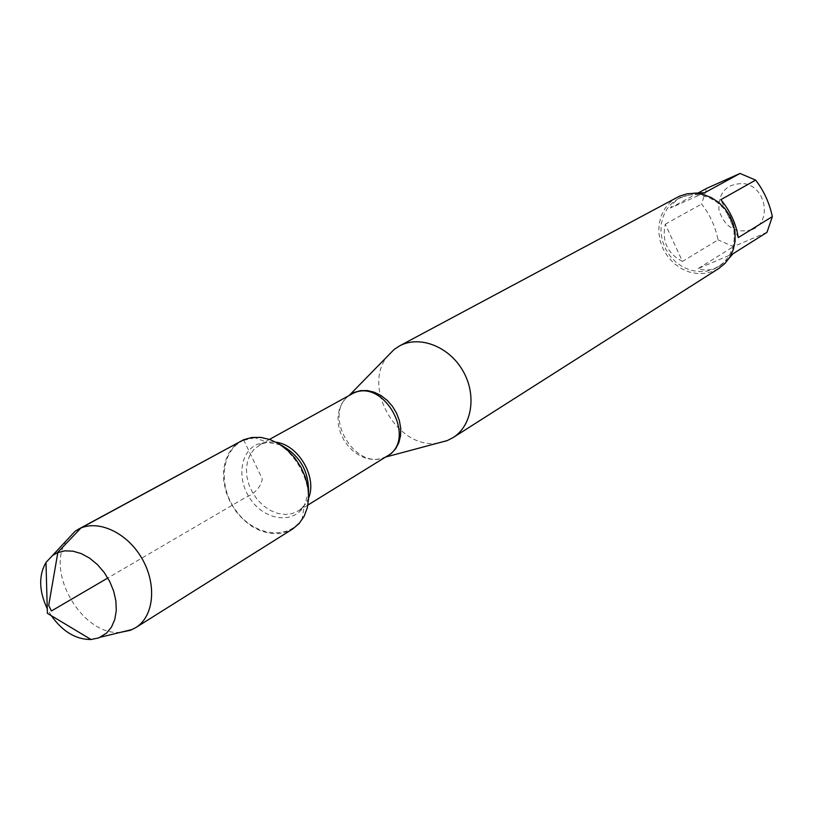 <?xml version="1.0" encoding="UTF-8"?>
<svg xmlns="http://www.w3.org/2000/svg" width="813" height="813" viewBox="0 0 813 813"><rect width="100%" height="100%" fill="white"/><g stroke="black" fill="none" stroke-linecap="round" stroke-linejoin="round"><path stroke-width="0.61" stroke-dasharray="4.07 3.05" d="M438.298 442.973C398.187 450.514 361.307 387.445 387.547 356.196M243.849 440.27C221.085 449.731 217.518 486.377 236.339 511.143C254.652 536.346 288.767 540.584 302.243 518.481C322.395 490.117 289.621 434.081 255.028 437.74L243.849 440.27M677.29 197.254L670.603 201.949L665.197 208.148L661.325 215.547L659.15 223.778L658.774 232.457L660.207 241.176L663.367 249.52L668.113 257.111L674.231 263.585L681.416 268.646L689.353 272.05L697.666 273.625L705.969 273.29L713.855 271.044L718.895 268.402M751.74 229.784C735.46 233.717 724.525 227.132 718.926 209.998C718.336 192.244 726.588 183.443 743.671 183.586C766.232 186.309 772.401 222.295 751.74 229.784M682.473 261.43C667.371 253.554 661.64 241.136 665.298 224.195L682.473 261.43L718.072 239.896C715.328 226.36 709.83 214.398 701.578 204.012L706.649 188.362M665.298 224.195L701.578 204.012M704.708 192.732L670.43 208.006L673.621 202.823L678.631 198.514L693.794 193.209M698.56 192.742L670.43 208.006M738.255 237.599L720.846 199.683M766.984 232.345L733.407 246.613L718.072 239.896M729.241 258.107L720.643 265.343L715.694 267.944C709.475 270.495 703.672 270.678 698.296 268.473L732.808 253.89M698.296 268.473L733.407 246.613M713.784 269.154L718.57 266.654L724.617 261.705L729.383 255.384L732.635 247.975L734.21 239.845L734.017 231.38L732.066 222.986L728.448 215.079L723.336 208.047L716.975 202.224L709.688 197.905L701.832 195.293L693.774 194.5L685.928 195.547L678.652 198.392L672.249 202.904L667.077 208.86L663.367 215.963L661.284 223.86L660.928 232.183L662.31 240.546L665.349 248.544L669.912 255.821L675.776 262.03L682.676 266.877L690.288 270.129L698.265 271.633L706.223 271.308L713.784 269.154M241.115 440.961L234.174 446.103L228.778 453.126L225.16 461.652L223.473 471.286L223.788 481.56L226.075 492.007L230.231 502.149L236.065 511.509L243.29 519.649L251.593 526.204L260.587 530.859L269.845 533.379L278.95 533.643L287.467 531.621L292.619 529.029M66.757 540.218C44.583 571.427 82.53 636.335 120.609 632.311M51.321 615.705L47.245 608.734M243.605 439.752L262.304 478.918C260.617 487.363 254.926 493.613 245.221 497.647L107.814 578.002M385.748 456.957L385.077 457.241C354.935 471.276 321.999 414.549 349.204 395.433L349.6 395.128M349.387 395.25L351.074 394.315L345.83 398.268L341.785 403.624L339.133 410.098L337.995 417.354L338.432 425.006L340.413 432.679L343.838 439.985L348.523 446.55L354.234 452.038L360.698 456.174L367.578 458.735L374.519 459.599L381.165 458.695L387.181 456.073L385.545 457.079M308.666 497.922L305.21 504.507L299.336 510.31L292.121 513.633L285.19 514.477L277.934 513.45L270.719 510.615L263.92 506.123L257.863 500.208L252.873 493.176L249.195 485.371L247 477.201L246.42 469.071L247.487 461.388L250.15 454.569L254.286 448.939L261.816 443.786L268.676 442.008L276.095 442.221M280.729 444.945L266.542 442.16L257.63 444.152C239.439 451.632 236.451 480.859 251.481 500.605C266.105 520.696 293.341 523.918 304.042 506.275L308.564 492.546M269.51 439.396L259.693 444.823L266.542 442.16L255.028 437.74M307.903 505.046L298.351 510.95L304.042 506.275L302.243 518.481M718.57 266.654L720.643 265.343M678.652 198.392L680.674 197.305"/><path stroke-width="1.22" d="M387.547 356.196L394.163 349.417L399.447 345.962C419.274 335.078 448.685 346.226 462.699 370.474C476.967 394.579 472.251 425.687 453.044 437.618L447.109 440.656L438.298 442.973M453.044 437.618L718.895 268.402L725.064 263.361L729.962 256.949L733.356 249.449L735.084 241.187L735.054 232.569L733.265 223.971L729.789 215.821L724.8 208.484L718.519 202.305L711.243 197.579L703.326 194.51L695.125 193.24L687.036 193.819L679.404 196.207L399.447 345.962M693.794 193.209L704.708 192.732L740.013 173.454L755.643 180.09C763.844 190.73 769.413 202.894 772.35 216.604L766.984 232.345L732.808 253.89L729.241 258.107M698.56 192.742L706.649 188.362L740.013 173.454M755.643 180.09L720.846 199.683C730.338 211.197 736.141 223.839 738.255 237.599L772.35 216.604M120.609 632.311L130.334 630.309L135.741 627.636L292.619 529.029L299.103 523.572L304.092 516.346L307.334 507.678L308.666 497.963L308.005 487.648L305.393 477.221L300.932 467.17L294.834 457.973L287.396 450.077L278.971 443.837L269.946 439.548L260.76 437.394L251.847 437.465L243.605 439.752L78.251 529.324L75.009 531.356L66.757 540.218M135.741 627.636C154.084 616.427 157.133 584.161 141.757 558.155C126.625 531.997 97.011 518.826 78.251 529.324M47.245 608.734C38.933 591.01 38.516 575.574 45.985 562.444L52.621 555.401L57.449 552.708L64.867 550.858L72.967 551.163L81.361 553.643L89.633 558.165L97.357 564.527L104.166 572.413L109.694 581.437L113.668 591.132L115.903 601.02L116.279 610.604L114.796 619.415L111.533 627.006L106.666 633.022L98.769 637.89L91.056 639.516C75.944 639.577 62.703 631.65 51.321 615.705M107.814 578.002L51.432 610.97L48.699 605.39L57.886 552.251L80.863 528.064L243.605 439.752M349.6 395.128L354.377 392.364L360.647 390.626L367.405 390.586L374.295 392.242L380.982 395.525L387.12 400.281L392.405 406.256L396.561 413.167L399.386 420.646L400.728 428.339L400.524 435.829L398.807 442.76L395.646 448.776L391.216 453.583L385.748 456.957M307.903 505.046L387.181 456.073C417.78 439.508 384.305 377.76 353.127 393.309L269.51 439.396M276.095 442.221C298.452 444.904 317.294 477.119 308.666 497.922M308.564 492.546C308.97 471.022 299.692 455.148 280.729 444.945M385.545 457.079L447.445 440.524M349.387 395.25L394.163 349.417M100.446 637.189L132.377 629.465M52.621 555.401L75.009 531.356M45.985 562.444L47.378 613.337L91.056 639.516"/></g></svg>
